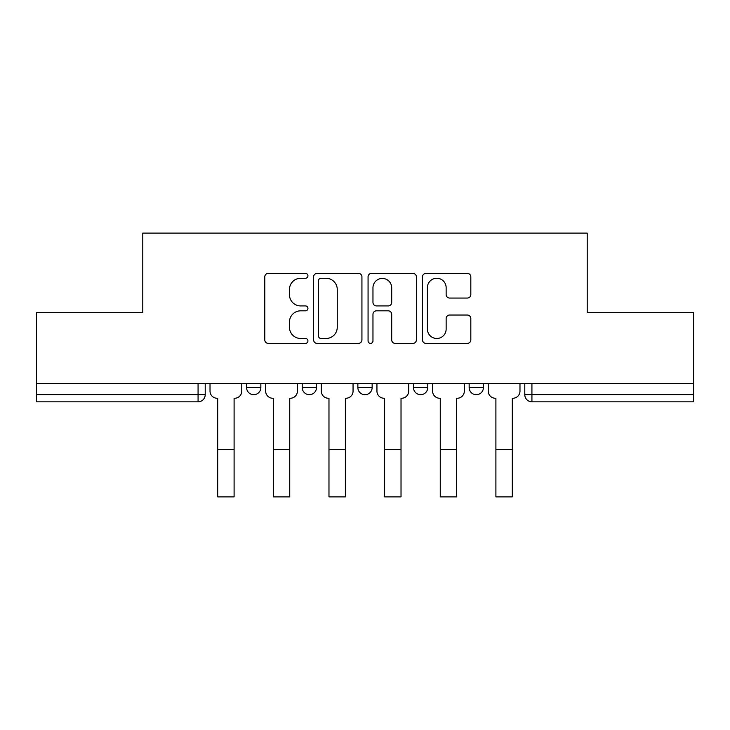 <?xml version="1.0" encoding="UTF-8"?>
<svg xmlns="http://www.w3.org/2000/svg" width="730" height="730" viewBox="0 0 730 730"><rect width="100%" height="100%" fill="white"/><g stroke="black" fill="none" stroke-linecap="round" stroke-linejoin="round"><path stroke-width="1.09" d="M307.932 275.821A2.455 2.455 0 0 0 305.487 273.367L268.284 273.367A3.504 3.504 0 0 0 264.78 276.871L264.78 339.888A3.504 3.504 0 0 0 268.284 343.392L305.487 343.392A2.455 2.455 0 0 0 307.932 340.937A2.455 2.455 0 0 0 305.487 338.483L300.669 338.483A11.205 11.205 0 0 1 289.463 327.286L289.463 322.03A11.205 11.205 0 0 1 300.669 310.825L305.487 310.825A2.455 2.455 0 0 0 307.932 308.379A2.455 2.455 0 0 0 305.487 305.925L300.669 305.925A11.205 11.205 0 0 1 289.463 294.719L289.463 289.472A11.205 11.205 0 0 1 300.669 278.267L305.487 278.267A2.455 2.455 0 0 0 307.932 275.821M469.153 387.557L469.153 383.633L469.153 387.557A7.136 7.136 0 0 0 476.279 394.693A7.136 7.136 0 0 1 469.153 387.557L483.415 387.557A7.136 7.136 0 0 1 476.279 394.693A7.136 7.136 0 0 0 483.415 387.557A7.136 7.136 0 0 1 476.279 394.693M413.509 387.557L413.509 383.633L413.509 387.557A7.136 7.136 0 0 0 420.644 394.693A7.136 7.136 0 0 1 413.509 387.557L427.771 387.557A7.136 7.136 0 0 1 420.644 394.693M357.864 387.557L357.864 383.633L357.864 387.557A7.136 7.136 0 0 0 365 394.693A7.136 7.136 0 0 1 357.864 387.557L372.136 387.557A7.136 7.136 0 0 1 365 394.693M467.319 298.05A3.504 3.504 0 0 0 470.823 294.546L470.823 276.871A3.504 3.504 0 0 0 467.319 273.367L426.01 273.367A3.504 3.504 0 0 0 422.506 276.871L422.506 339.888A3.504 3.504 0 0 0 426.01 343.392L467.319 343.392A3.504 3.504 0 0 0 470.823 339.888L470.823 318.526A3.504 3.504 0 0 0 467.319 315.031L449.634 315.031A3.504 3.504 0 0 0 446.139 318.526L446.139 329.12A9.362 9.362 0 0 1 436.768 338.483A9.362 9.362 0 0 1 427.406 329.12L427.406 287.638A9.362 9.362 0 0 1 436.768 278.267A9.362 9.362 0 0 1 446.139 287.638L446.139 294.546A3.504 3.504 0 0 0 449.634 298.05L467.319 298.05M36.5 383.633L36.5 312.659L142.788 312.659L142.788 233.116L587.212 233.116L587.212 312.659L693.5 312.659L693.5 383.633L36.5 383.633L36.5 394.693L205.212 394.693L205.212 383.633M361.934 276.871A3.504 3.504 0 0 0 358.439 273.367L317.121 273.367A3.504 3.504 0 0 0 313.626 276.871L313.626 339.888A3.504 3.504 0 0 0 317.121 343.392L358.439 343.392A3.504 3.504 0 0 0 361.934 339.888L361.934 276.871M371.561 273.367L412.879 273.367A3.504 3.504 0 0 1 416.374 276.871L416.374 339.888A3.504 3.504 0 0 1 412.879 343.392L395.195 343.392A3.504 3.504 0 0 1 391.7 339.888L391.7 314.329A3.504 3.504 0 0 0 388.196 310.825L376.47 310.825A3.504 3.504 0 0 0 372.966 314.329L372.966 340.937A2.455 2.455 0 0 1 370.512 343.392A2.455 2.455 0 0 1 368.066 340.937L368.066 276.871A3.504 3.504 0 0 1 371.561 273.367M524.788 383.633L524.788 394.693L693.5 394.693L693.5 401.829L531.924 401.829A7.136 7.136 0 0 1 524.788 394.693L524.788 383.633M693.5 383.633L693.5 394.693M198.076 383.633L198.076 401.829A7.136 7.136 0 0 0 205.212 394.693A7.136 7.136 0 0 1 198.076 401.829L36.5 401.829L36.5 394.693M483.415 383.633L483.415 387.557M427.771 383.633L427.771 387.557L427.771 383.633M372.136 383.633L372.136 387.557L372.136 383.633M302.229 383.633L302.229 387.557L316.491 387.557L316.491 383.633L316.491 387.557A7.136 7.136 0 0 1 309.356 394.693A7.136 7.136 0 0 1 302.229 387.557A7.136 7.136 0 0 0 309.356 394.693A7.136 7.136 0 0 0 316.491 387.557A7.136 7.136 0 0 1 309.356 394.693M246.585 383.633L246.585 387.557L260.847 387.557L260.847 383.633L260.847 387.557A7.136 7.136 0 0 1 253.721 394.693A7.136 7.136 0 0 1 246.585 387.557A7.136 7.136 0 0 0 253.721 394.693A7.136 7.136 0 0 0 260.847 387.557A7.136 7.136 0 0 1 253.721 394.693M320.972 278.267A2.455 2.455 0 0 0 318.526 280.721L318.526 336.037A2.455 2.455 0 0 0 320.972 338.483L326.054 338.483A11.205 11.205 0 0 0 337.251 327.286L337.251 289.472A11.205 11.205 0 0 0 326.054 278.267L320.972 278.267M391.7 287.812A9.362 9.362 0 0 0 382.328 278.44A9.362 9.362 0 0 0 372.966 287.812L372.966 302.43A3.504 3.504 0 0 0 376.47 305.925L388.196 305.925A3.504 3.504 0 0 0 391.7 302.43L391.7 287.812M210.021 383.633L210.021 391.125A7.136 7.136 0 0 0 217.157 398.261L217.695 398.261L217.695 496.884L234.102 496.884L234.102 449.443L217.695 449.443M241.767 383.633L241.767 391.125A7.136 7.136 0 0 1 234.631 398.261L234.102 398.261L234.102 449.443M265.665 383.633L265.665 391.125A7.136 7.136 0 0 0 272.801 398.261L273.33 398.261L273.33 496.884L289.737 496.884L289.737 449.443L273.33 449.443M297.411 383.633L297.411 391.125A7.136 7.136 0 0 1 290.275 398.261L289.737 398.261L289.737 449.443M321.31 383.633L321.31 391.125A7.136 7.136 0 0 0 328.436 398.261L328.974 398.261L328.974 496.884L345.381 496.884L345.381 449.443L328.974 449.443M353.055 383.633L353.055 391.125A7.136 7.136 0 0 1 345.92 398.261L345.381 398.261L345.381 449.443M376.945 383.633L376.945 391.125A7.136 7.136 0 0 0 384.08 398.261L384.619 398.261L384.619 496.884L401.026 496.884L401.026 449.443L384.619 449.443M408.69 383.633L408.69 391.125A7.136 7.136 0 0 1 401.564 398.261L401.026 398.261L401.026 449.443M432.589 383.633L432.589 391.125A7.136 7.136 0 0 0 439.725 398.261L440.263 398.261L440.263 496.884L456.67 496.884L456.67 449.443L440.263 449.443M464.335 383.633L464.335 391.125A7.136 7.136 0 0 1 457.199 398.261L456.67 398.261L456.67 449.443M488.233 383.633L488.233 391.125A7.136 7.136 0 0 0 495.369 398.261L495.898 398.261L495.898 496.884L512.305 496.884L512.305 449.443L495.898 449.443M519.979 383.633L519.979 391.125A7.136 7.136 0 0 1 512.843 398.261L512.305 398.261L512.305 449.443M531.924 383.633L531.924 401.829"/></g></svg>
